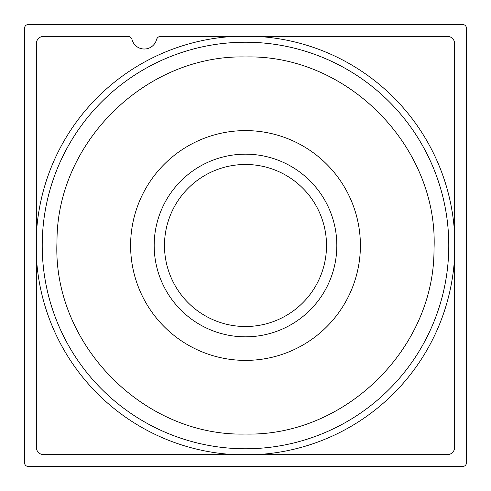 <?xml version="1.0" encoding="UTF-8"?>
<svg xmlns="http://www.w3.org/2000/svg" width="491" height="491" viewBox="0 0 491 491"><rect width="100%" height="100%" fill="white"/><g stroke="black" fill="none" stroke-linecap="round" stroke-linejoin="round"><path stroke-width="0.74" d="M24.55 28.233L24.55 462.768A3.683 3.683 0 0 0 28.233 466.45L462.768 466.45A3.683 3.683 0 0 0 466.45 462.768L466.45 28.233A3.683 3.683 0 0 0 462.768 24.55L28.233 24.55A3.683 3.683 0 0 0 24.55 28.233M235.306 36.334L160.809 36.334A4.419 4.419 0 0 0 156.537 39.611A12.68 12.68 0 0 1 132.036 39.611A4.419 4.419 0 0 0 127.764 36.334L43.699 36.334A7.365 7.365 0 0 0 36.334 43.699L36.334 235.306A209.411 209.411 0 0 1 235.306 36.334L447.301 36.334A7.365 7.365 0 0 1 454.666 43.699L454.666 235.306A209.411 209.411 0 0 0 255.694 36.334M36.334 255.694L36.334 447.301A7.365 7.365 0 0 0 43.699 454.666L235.306 454.666A209.411 209.411 0 0 1 36.334 255.694L36.334 235.306M235.306 454.666L447.301 454.666A7.365 7.365 0 0 0 454.666 447.301L454.666 235.306M255.694 454.666A209.411 209.411 0 0 0 454.666 255.694M42.226 245.5A203.274 203.274 0 0 1 245.5 42.226A203.274 203.274 0 0 1 448.774 245.5A203.274 203.274 0 0 1 245.5 448.774A203.274 203.274 0 0 1 42.226 245.5M245.5 448.774A203.274 203.274 0 0 0 421.542 143.863A203.274 203.274 0 0 0 69.458 143.863A203.274 203.274 0 0 0 245.5 448.774M245.5 56.956C146.257 54.464 56.6 142.194 56.999 241.554C52.156 343.669 143.304 436.745 245.5 434.044C344.811 436.511 434.388 348.788 434.001 249.446C438.831 147.343 347.769 54.286 245.5 56.956M360.394 245.5A114.894 114.894 0 0 0 188.053 145.999A114.894 114.894 0 0 0 188.053 345.001A114.894 114.894 0 0 0 360.394 245.5M336.826 245.5A91.326 91.326 0 0 0 199.837 166.412A91.326 91.326 0 0 0 199.837 324.588A91.326 91.326 0 0 0 336.826 245.5M326.515 245.5A81.015 81.015 0 0 0 204.993 175.336A81.015 81.015 0 0 0 204.993 315.664A81.015 81.015 0 0 0 326.515 245.5"/></g></svg>
